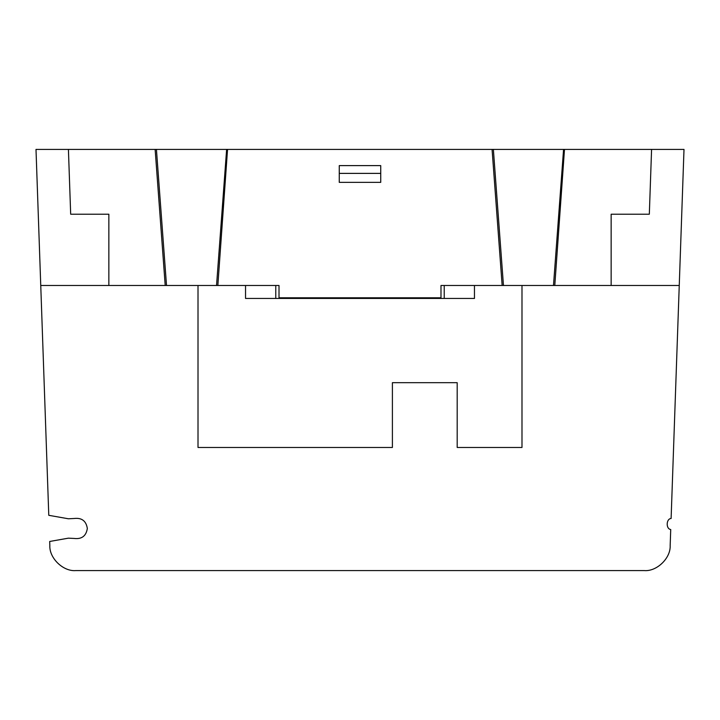 <?xml version="1.0" encoding="UTF-8"?>
<svg xmlns="http://www.w3.org/2000/svg" width="720" height="720" viewBox="0 0 720 720"><rect width="100%" height="100%" fill="white"/><g stroke="black" fill="none" stroke-linecap="round" stroke-linejoin="round"><path stroke-width="1.08" d="M245.538 298.44L474.462 298.44L444.231 298.44L444.231 285.489L440.991 285.489L440.991 297.792L279.009 297.792L279.009 285.489L275.769 285.489L275.769 298.44L245.538 298.44L245.538 285.489M521.991 285.489L521.991 447.471L457.191 447.471L457.191 382.68L392.4 382.68L392.4 447.471L198.009 447.471L198.009 285.489M474.462 298.44L474.462 285.489M611.145 285.489L679.248 285.489L671.112 518.481C666.144 518.724 665.784 528.939 670.725 529.524L670.167 545.571C670.797 558.153 656.811 571.653 644.265 570.591L75.735 570.591C63.189 571.653 49.203 558.153 49.833 545.571L49.689 541.467L68.409 538.164L74.169 538.452C81.756 539.343 86.148 536.013 87.336 528.471C86.148 520.92 81.756 517.599 74.169 518.49L68.409 518.778L48.78 515.313L36 149.409L651.582 149.409L649.323 214.209L611.145 214.209L637.461 214.209L611.145 214.209L611.145 285.489L440.991 285.489M554.787 285.489L564.489 149.409M553.482 285.489L563.571 149.409L564.867 149.409M279.009 285.489L165.6 285.489M217.845 285.489L227.547 149.409M216.54 285.489L226.629 149.409L227.925 149.409M156.429 149.409L166.518 285.489L108.855 285.489L108.855 214.209L70.677 214.209L68.418 149.409M339.264 173.385L339.264 182.367L380.736 182.367L380.736 165.609L339.264 165.609L339.264 173.385L380.736 173.385M651.582 149.409L684 149.409L679.248 285.489M82.539 214.209L70.677 214.209M649.323 214.209L637.461 214.209M493.371 149.409L503.46 285.489L502.533 285.489M40.752 285.489L108.855 285.489M165.213 285.489L155.133 149.409M502.155 285.489L492.075 149.409"/></g></svg>
